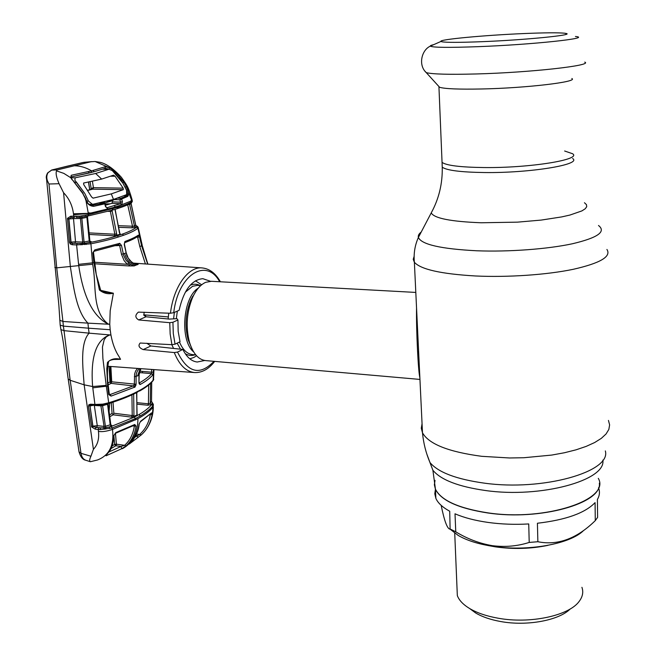 <?xml version="1.0" encoding="UTF-8"?>
<svg xmlns="http://www.w3.org/2000/svg" width="656" height="656" viewBox="0 0 656 656"><rect width="100%" height="100%" fill="white"/><g stroke="black" fill="none" stroke-linecap="round" stroke-linejoin="round"><path stroke-width="0.98" d="M417.888 351.313L419.127 362.104M417.306 323.974L417.396 341.858M487.785 512.967C458.528 508.408 441.078 500.503 435.445 489.269L434.379 484.841L435.01 480.422L434.379 484.841L435.445 489.269C441.078 500.503 458.528 508.408 487.785 512.967C540.118 520.889 602.372 503.275 599.346 483.152C602.372 503.275 540.118 520.889 487.785 512.967M572.549 153.725C582.389 159.547 529.736 168.116 483.997 167.551C460.43 167.239 446.449 165.517 442.054 162.393L441.947 159.777L442.054 162.393C446.449 165.517 460.43 167.239 483.997 167.551C529.736 168.116 582.389 159.547 572.549 153.725L564.636 151.003M168.723 313.174L168.141 318.996M171.806 344.671L173.569 348.434M189.83 358.816L193.914 357.438L196.562 355.765M211.412 281.301L205.697 282.318C200.424 284.671 195.98 289.878 192.38 297.955C186.665 312.354 185.673 327.024 189.404 341.956C192.987 353.527 198.424 359.742 205.713 360.603L419.947 379.422M419.873 377.831C418.192 371.493 416.183 329.837 416.544 307.894M201.654 284.786L195.431 280.817M488.113 522.43C475.075 520.577 464.038 517.699 455.01 513.796L455.764 531.819C467.293 538.847 479.47 543.463 492.271 545.661C505.087 547.284 517.404 546.21 529.212 542.43L528.736 523.947C514.771 524.734 501.225 524.234 488.113 522.43M441.168 505.358C444.383 521.159 447.359 529.097 450.114 529.171L449.721 511.237C442.488 507.277 437.864 502.963 435.855 498.306L434.789 493.763L435.436 489.253M450.483 529.171L455.764 531.819M450.82 529.72L458.044 535.321C466.596 540.405 478.158 544.07 492.746 546.309C527.317 551.786 570.146 544.144 583.578 530.524M456.978 587.259L457.33 595.591C459.077 600.322 463.21 604.643 469.721 608.579C477.109 612.925 486.498 616.123 497.904 618.165C529.818 624.143 569.096 615.763 579.232 601.306C582.676 596.714 583.578 592.048 581.921 587.317M469.63 608.522L475.707 613.007C482.267 616.87 490.573 619.707 500.626 621.519C526.825 626.398 559.035 620.453 570.244 608.94M595.074 502.619C585.111 513.041 565.89 519.921 537.42 523.25L537.863 541.733C557.715 545.726 576.854 538.691 595.287 520.618L595.074 502.619M598.51 487.752C600.051 491.631 599.682 495.534 597.403 499.462L597.608 517.379L595.287 520.618M529.212 542.43L537.863 541.733M571.852 78.515C578.772 81.836 526.243 88.101 481.406 88.986C458.913 89.429 444.989 88.863 439.618 87.297L438.347 85.895M481.529 41.705C459.348 42.558 446.08 42.574 441.726 41.738L440.98 41.443C437.978 39.54 484.341 35.211 523.537 33.571C544.439 32.685 558.182 32.57 564.775 33.226L566.169 33.472C574.787 35.047 524.726 40.016 481.529 41.705M110.175 329.738L109.757 324.285L87.929 323.137L88.445 328.18L63.37 326.114L64.026 330.649L89.077 333.158L88.445 328.18L110.175 329.738L110.938 335.019L89.077 333.158C79.819 343.473 82.935 367.54 84.14 384.826L70.151 380.267L81.008 453.329L90.938 456.248L93.414 449.327C97.67 444.76 99.343 438.766 98.433 431.345L98.187 429.475L95.259 429.163L91.692 427.04L88.478 406.171L88.88 404.719L90.594 404.203L94.923 404.465L92.619 386.54L84.14 384.826L93.414 449.327M109.355 335.06L106.297 336.84L104.189 339.751L102.459 347.016L102.885 358.356L106.198 385.408L92.619 386.54C91.184 367.475 92.07 341.727 109.339 335.027L110.938 335.019C112.578 343.785 115.276 350.952 119.015 356.528L120.548 359.332L112.963 359.48M214.684 361.39C208.846 369 202.245 372.723 194.898 372.575C186.222 371.854 179.35 365.179 174.291 352.559L143.205 349.591C138.933 347.762 137.924 345.581 140.187 343.031L171.913 344.679L170.158 334.027L169.756 322.686L172.93 322.268L173.291 333.576L175.054 344.17L171.913 344.679M146.788 343.244L150.839 345.983L182.844 349.435C186.657 357.126 191.445 361.317 197.218 362.022L204.729 360.488M182.844 349.435L177.522 352.075C187.772 372.911 199.924 375.995 213.963 361.333M174.291 352.559L177.522 352.075M169.756 322.686L138.728 319.956C135.038 317.709 134.923 315.101 138.391 312.117L170.462 313.248C173.487 286.869 188.198 266.492 201.966 267.902L133.25 263.105M144.181 312.199L143.812 315.192L146.009 316.774L169.191 319.095L176.956 318.677L177.94 319.972L172.93 322.268M177.94 319.972L178.153 331.288L180.039 341.76L175.054 344.17M195.865 291.395L190.748 300.005L192.38 297.955L191.716 297.898M143.68 314.806L168.297 316.938M210.412 281.268L202.852 278.685C191.593 279.759 183.68 290.305 179.104 310.313L173.709 312.715L170.462 313.248M139.72 371.157L151.561 372.198L151.618 369.435M108.437 366.302L107.781 366.483M106.198 385.408L108.707 402.776C119.031 399.619 127.822 396.281 135.07 392.747L139.941 390.222C146.354 386.655 150.872 383.161 153.496 379.758L153.939 369.599M107.469 362.415C110.913 358.971 115.276 357.938 120.548 359.316L115.718 359.201C111.241 359.734 108.855 360.595 108.56 361.792L107.469 362.415L106.789 368.861L107.65 386.064L92.775 387.852M139.523 368.557C137.268 370.443 136.128 373.133 136.095 376.618L136.087 384.252L135.046 387.015L111.069 396.109L108.724 394.609L109.306 394.01L108.256 385.58M108.724 394.609L107.65 386.064L108.24 385.466C107.1 377.184 107.182 369.361 108.511 361.997M111.069 396.109L110.216 394.518L133.685 385.736L134.341 384.375L134.611 373.961L135.677 370.878L137.506 368.41M109.322 394.125L110.216 394.518L109.421 394.395M134.529 387.384L133.406 385.917L111.094 383.375L108.174 384.883M107.969 383.022L109.946 382.013L109.068 366.351M110.864 366.483L111.717 381.808L109.946 382.013L111.094 383.375L111.717 381.808L136.087 384.252M135.046 387.015L133.685 385.736M140.245 368.606L137.555 375.904L134.341 376.724M139.252 383.112L139.917 384.523L138.957 382.792L138.957 375.183L140.909 368.656M91.438 404.9L95.522 405.219L94.923 404.465L102.812 404.129L108.707 402.776L108.158 403.629M99.146 404.465L99.359 405.121M100.393 404.408L100.54 405.154L102.369 404.99M102.812 404.129L102.976 404.867L104.132 404.637L102.967 404.859M104.165 403.866L104.132 404.637L108.347 403.645M109.708 403.227L109.076 411.238M109.544 414.879L112.069 413.469L111.29 402.727M112.069 413.469L113.217 414.805L109.782 416.74M113.029 402.169L113.832 413.231L132.217 415.551L131.93 394.879M113.832 413.231L113.217 414.805L131.331 417.101L132.217 415.551L133.947 415.396L133.799 416.56L131.331 417.101M133.652 394.076L132.512 394.617M133.668 394.42L133.947 415.396M137.145 413.928L137.079 414.781L133.799 416.56M137.079 414.781L136.62 392.616M136.784 392.526L136.899 413.797M136.924 402.661L148.412 403.817L148.699 384.982M111.258 425.022L112.061 425.851L109.224 426.966L111.405 426.367L134.3 417.15L139.088 414.535C144.771 411.205 148.969 407.876 151.684 404.547L152.061 403.793L151.536 404.465L150.249 403.219L148.412 403.817L147.871 405.244L136.948 404.137M151.536 404.465L147.871 405.244M150.568 383.342L150.249 403.219L151.528 401.341L151.716 382.194L151.511 401.472L152.241 402.571L151.528 401.423M153.389 404.965L152.061 403.793L152.241 402.571L153.34 404.358L152.971 405.793C150.232 409.18 145.993 412.558 140.261 415.937L135.423 418.585L112.258 427.942L100.106 429.606L98.187 429.475L98.736 427.712L100.466 427.835L100.106 429.606M108.158 403.998L110.766 424.489L110.2 424.817L107.543 404.244L102.598 405.72L105.395 426.285L110.2 424.817L111.044 426.392M108.158 403.702L107.559 403.875M102.812 404.9L102.598 405.72L101.278 405.875L94.316 405.457L97.285 425.687L104.042 426.384L100.794 405.146M96.735 427.441L92.955 426.507L90.003 405.949L92.791 426.17L97.285 425.687L96.735 427.441L100.466 427.835L103.796 427.81L104.042 426.384L105.395 426.285L105.862 427.605L109.224 426.966L109.839 428.622M94.218 405.146L90.003 405.949M90.594 404.203L91.192 404.957L88.478 406.171M92.791 426.17L91.479 426.334M90.093 405.26L88.88 404.719M100.516 405.137L99.564 405.137M92.955 426.507L91.692 427.04M98.736 427.712L95.817 427.409L95.259 429.163M105.747 429.081L105.862 427.605L103.796 427.81L104.148 429.245L105.846 428.147M111.405 426.367L112.479 429.426L137.94 418.676C137.801 433.083 132.635 443.087 122.434 448.704M98.433 431.345C101.754 432.066 106.436 431.418 112.479 429.426C114.382 445.162 109.396 455.346 97.514 459.971L90.389 461.726C89.282 461.152 89.47 459.323 90.938 456.248M83.148 193.446L70.709 177.694L63.829 173.381L56.531 170.872C55.563 173.225 56.408 177.505 59.065 183.713L63.583 192.749L70.372 266.812C73.431 285.991 76.08 310.993 87.929 323.137L62.935 321.465L63.37 326.114L60.18 325.105L60.91 329.607L64.026 330.649L70.151 380.267L68.183 378.938L79.007 451.787L81.008 453.329C81.615 456.896 83.14 459.175 85.575 460.184L90.389 461.726M47.585 173.02L48.036 172.684C46.109 176.021 46.42 179.793 48.97 184.008L56.719 267.828L62.935 321.465L59.778 320.218M56.719 267.828L54.817 267.418M68.085 378.266L63.747 345.687C64.05 347.729 62.681 337.233 60.91 329.607L60.819 329.123M111.413 404.522L111.405 402.694M111.323 383.202L111.299 374.642M110.306 381.882L110.282 366.442M116.342 444.899L115.21 445.481M140.597 421.259L151.626 412.845L152.11 414.6C150.568 423.038 146.952 429.803 141.27 434.912L129.257 444.046C134.537 439.29 137.776 432.755 138.982 424.44L140.597 421.259L138.982 424.44M153.332 405.187L152.946 407.335C150.199 410.648 145.976 413.985 140.286 417.339L137.94 418.676M151.684 404.547L152.971 405.793L152.946 407.335C152.528 419.241 148.584 428.483 141.106 435.059M151.626 412.845L140.269 421.915M134.751 437.339L139.818 434.297C145.32 429.344 148.822 422.776 150.306 414.584L152.11 414.6M136.497 433.919L141.27 434.912M135.841 435.338L137.088 435.477L137.916 437.601M142.418 372.846L142.426 371.394M145.845 314.995L145.411 316.643M147.928 264.13L142.221 246.664L137.924 228.214C135.079 230.518 130.29 232.872 123.574 235.274L118.449 236.98C110.848 239.374 101.672 241.638 90.913 243.786L76.604 244.918L78.745 265.811C81.975 287.164 89.044 314.495 108.125 324.048L108.142 324.015C91.299 310.747 96.817 284.04 92.611 264.229L90.913 243.786L90.102 242.474C100.729 240.375 109.798 238.153 117.326 235.799L118.449 236.98M145.411 263.95L139.794 246.492L137.694 237.365L139.548 236.808L141.647 245.918L147.666 264.114M133.676 263.4L129.691 260.506L126.879 255.955L124.222 244.467L125.173 241.392L124.624 242.704C130.519 240.531 134.915 238.431 137.809 236.398L138.441 235.086L139.548 236.808M125.173 241.392C131.159 239.194 135.587 237.095 138.441 235.086M142.213 245.205L142.221 246.664M83.082 162.475L51.824 170.002L48.036 172.684M66.896 166.255L83.23 162.434L91.004 161.745L57.154 169.929L56.531 170.872M51.471 170.101L57.154 169.929M59.065 183.713L48.97 184.008L46.535 178.858C45.953 177.161 46.346 175.16 47.699 172.864L51.709 170.019L67.166 166.189M60.18 325.114L58.851 305.089L46.379 177.235M124.328 195.66L126.895 195.767C127.863 194.848 127.715 192.864 126.436 189.822L122.705 182.827M113.972 171.938L114.849 171.273L123.918 182.212L122.779 182.827L119.392 178.006M117.547 198.169L120.794 198.292L126.895 195.767L127.731 196.398L119.892 199.793L114.505 199.588M91.2 205.517L104.083 203.163L99.507 202.942M88.281 212.782L90.749 213.061L88.33 213.544L85.51 198.12C87.412 203.171 88.306 204.598 92.119 205.664L93.029 205.599L93.636 206.328C89.355 206.05 86.518 203.327 85.141 198.153L82.771 193.487L73.89 181.884M63.583 192.749C69.101 198.448 72.398 205.459 73.472 213.79L73.71 216.177L79.958 216.127L88.421 214.643L88.33 213.544L73.57 214.742M88.322 213.372L73.472 213.79M85.706 216.373L87.961 215.98L88.421 214.643L118.129 207.239C124.271 205.287 128.855 203.426 131.897 201.663L131.503 199.957L130.847 201.13L117.957 206.287L108.002 208.92L105.534 206.681L104.73 203.86L93.636 206.328M90.749 213.061L115.44 207.066M130.847 201.13L132.061 199.637M131.635 200.498L131.905 199.112C128.174 186.525 127.494 186.033 121.393 177.325C113.767 168.928 106.731 163.934 100.286 162.344L95.095 161.507L91.004 161.745M117.522 208.575C123.574 206.64 128.125 204.787 131.192 203.016L132.373 201.22L132.11 200.047M71.98 179.178L70.709 177.694L71.225 175.275L91.578 170.855L105.28 166.714L109.659 167.813L114.849 171.273M74.267 181.851L71.496 179.031M71.143 176.915L71.225 175.275M104.05 203.171L105.132 203.852L105.534 206.681M104.821 203.836L104.083 203.163L111.504 201.007L116.768 198.424M106.625 207.714L105.903 206.566M112.356 200.67L112.488 201.843L120.565 202.163L120.515 203.696L106.928 207.731L108.002 208.92M112.488 201.843L111.848 203.352L120.515 203.696L121.737 204.82L115.415 206.902L114.251 205.713M121.737 204.82L122.41 201.695L120.565 202.163L119.892 199.793L120.794 198.292L121.54 198.948M111.848 203.352L105.534 205.205M120.819 198.284L121.614 198.932L122.41 201.695M131.503 199.957L126.378 186.616C128.806 191.257 129.257 194.512 127.731 196.398M123.918 182.212L126.378 186.616L125.189 187.149M112.348 170.642L122.811 183.008L114.644 172.594L112.348 170.642L109.019 169.207L109.659 167.813L95.095 161.507M105.108 168.321L105.28 166.714M74.874 182.458L76.686 182.483L84.788 193.446L74.858 180.302L75.137 177.809L95.637 173.487L109.019 169.207L105.304 168.289M88.839 173.069L91.553 172.471L91.578 170.855C85.944 167.526 80.212 165.829 74.382 165.763M93.496 171.88L71.324 176.882M92.611 264.229L56.728 267.845M104.402 292.076L113.373 293.216L110.183 310.805L109.757 324.285L108.142 324.015M100.975 290.419L113.373 293.216C108.322 294.462 103.664 293.396 99.417 290.026L93.857 262.777L92.873 252.757L94.792 249.887L119.736 243.335L121.491 245.41L123.648 255.446L126.059 260.309L130.405 264.417L134.226 265.893L136.169 265.057C130.331 264.138 126.493 260.268 124.64 253.454L121.491 254.315L119.72 245.779L118.752 244.737M104.419 292.084C102.041 291.346 100.753 290.592 100.565 289.829L99.417 290.026M94.243 251.191L92.873 252.757M118.482 244.762L94.366 251.191L94.792 249.887M119.736 243.335L118.711 244.729L119.335 243.384M121.491 245.41L115.563 245.713M94.644 263.769L128.937 265.942L129.453 265.122L126.829 263.769L124.115 260.621L121.491 254.315M128.658 263.015L127.453 264.294L94.489 262.236M129.453 265.122L130.405 264.417M82.254 244.778L82.18 243.45L84.69 243.261L84.05 241.982L89.224 241.006L86.928 217.341L81.861 218.341L84.05 241.982L82.681 242.08L80.458 218.522L73.513 218.587L75.514 241.785L82.681 242.08L82.18 243.45L72.775 243.302L81.155 243.474L80.967 244.885M72.972 217.431L73.513 218.587L68.929 218.997L71.028 242.097L75.514 241.785L74.882 243.22M85.862 215.094L85.624 216.406L82.057 217.128L81.861 218.341L80.458 218.522L79.901 217.349L76.342 217.366L75.694 216.119M90.372 241.465L90.389 241.465C91.717 241.654 91.602 241.933 90.044 242.318L89.224 241.006L89.839 240.539L87.527 216.997M87.838 216.004L86.928 217.341L87.141 216.136M90.044 242.318L85.846 243.122L86.182 244.483M84.763 244.581L84.69 243.261L90.102 242.474M74.366 217.39L70.963 217.464L68.929 218.997M71.028 242.097L71.299 242.974L72.775 243.302L72.152 244.737L70.225 243.942L69.438 242.228L67.478 218.317L70.709 216.209L73.71 216.177L74.513 217.415L71.512 217.439L70.709 216.209M67.437 219.112L68.814 219.022L70.782 242.146L71.299 242.974L70.225 243.942M70.782 242.146L69.438 242.228M77.228 243.483L76.604 244.918L72.152 244.737M117.326 235.799L122.393 234.118C129.043 231.748 133.783 229.428 136.604 227.156L136.809 226.148L135.71 225.106L131.036 203.565L129.617 204.483L134.48 226.189L135.718 225.049L131.028 203.106M135.8 227.247L131.954 227.812L132.496 226.205L134.48 226.189L135.8 227.247L136.825 226.369L138.162 227.32L137.924 228.214L136.604 227.156M137.694 226.607L136.792 226.14M129.658 203.844L129.617 204.483L128.707 204.574M118.285 225.697L132.496 226.205L127.699 204.787M131.954 227.812L118.605 227.329M119.753 233.848L120.261 233.839L120.015 234.307L114.398 235.783L114.857 234.241L110.372 211.347L107.969 211.347M111.938 210.256L112.16 211.019L110.372 211.347M112.16 211.019L116.637 233.889L114.857 234.241L89.085 232.888M116.637 233.889L116.645 235.422M120.015 234.307L114.964 209.371M115.276 210.018L119.466 232.954M110.183 203.844L105.165 203.959L110.118 203.86M79.958 216.127L79.901 217.349L82.057 217.128L81.631 215.963M76.235 217.349L78.056 217.308M68.888 218.612L67.478 218.317M132.373 201.22L131.544 202.794M124.222 244.467L124.845 241.588M133.603 263.261L131.29 262.056M135.718 264.073L138.162 264.434L133.43 263.294M138.137 264.434L136.169 265.057M128.937 265.942L134.226 265.893M140.368 384.4L139.203 382.981C144.787 379.857 148.879 376.749 151.487 373.649L151.561 372.198L153.406 372.05L152.791 374.92C150.15 378.077 146.009 381.243 140.368 384.4L139.917 384.523M153.463 369.566L153.406 372.05M139.367 372.575L151.487 373.649L152.791 374.92M139.162 374.986L138.957 382.792M153.742 369.59L153.102 380.595C150.388 384.039 145.878 387.524 139.564 391.042M106.051 455.797L106.321 454.838C110.864 450.336 113.267 444.038 113.529 435.961L115.85 432.566L134.759 424.498L136.054 426.072C134.783 434.444 131.438 441.062 126.009 445.908L121.721 448.72L106.051 455.797L106.321 454.895M115.53 433.28L134.259 425.252L134.759 424.498M113.529 435.961L115.85 432.566M106.321 454.838L106.649 454.583C109.691 450.861 112.701 449.106 114.029 435.518M121.721 448.72L120.999 446.482L124.607 445.309L126.009 445.908M108.912 451.976L120.999 446.482L115.8 445.752L110.93 448.679M115.448 433.313L116.399 444.178L124.607 445.309C129.888 440.594 133.135 434.165 134.349 426.031L136.054 426.072M134.349 426.031L132.955 425.9M112.119 445.941L114.661 444.448L115.8 445.752L116.399 444.178L114.661 444.448L113.972 436.757M87.961 190.371L92.767 189.166L123.295 189.674L123.164 188.141L115.103 176.243L113.529 175.177L101.647 179.088L83.599 183.04L83.714 184.549L91.643 197.03L93.152 198.145L111.307 193.881L113.496 199.44L126.698 194.611L126.567 190.273L122.811 183.008M91.455 189.33L92.767 189.166L93.398 187.665L91.159 188.6L90.413 189.592M113.496 199.44L92.512 204.369L88.453 201.097L86.74 201.056M84.788 193.446L88.453 201.097M76.686 182.483L74.858 180.302M92.914 187.673L93.234 188.78M111.454 200.006L105.829 202.679M105.026 201.654L102.287 203.073M90.069 181.687L91.168 188.6M123.164 188.141L93.423 187.665L92.398 181.179M88.544 182.007L89.634 188.838M123.295 189.674L111.307 193.881M95.637 173.487L101.647 179.088M429.746 461.963L432.894 470.254C440.906 479.921 458.487 486.686 485.629 490.54C540.815 498.412 606.423 480.323 602.831 460.118M426.794 453.977L429.992 462.554C438.2 472.377 456.33 479.241 484.382 483.152C542.783 491.328 611.613 471.754 605.332 450.91M422.054 423.76L421.291 428.261L422.489 432.78C428.753 444.046 448.524 451.894 481.791 456.322L509.622 457.978L523.955 457.724L551.721 455.075L564.463 452.747L576.034 449.827L586.169 446.392L594.656 442.538L601.331 438.356L606.078 433.952L608.842 429.426L609.621 424.883L608.456 420.422M414.125 256.373L413.223 259.333L414.371 262.244C420.635 269.37 440.98 273.954 475.395 275.971C507.728 277.504 546.612 274.856 573.188 269.321C600.289 263.179 611.54 256.553 606.923 249.452M421.234 232.011C418.872 233.831 417.921 235.643 418.389 237.456C421.447 244.508 440.939 248.952 476.871 250.781C508.835 251.994 547.399 249.149 572.376 243.77C597.698 237.792 606.406 231.699 598.502 225.492M433.411 208.715L431.222 212.913C434.182 218.317 450.852 221.597 481.217 222.769L517.559 222.146L541.274 220.072L561.684 216.915L569.99 215.037L581.864 210.92L585.193 208.797L586.726 206.689L586.464 204.656L584.455 202.737M434.994 480.323L434.37 484.727L435.436 489.146C441.078 500.38 458.519 508.277 487.777 512.836C545.3 521.618 610.957 499.642 598.305 478.331M442.136 164.492L442.251 167.173C446.646 170.388 460.61 172.175 484.161 172.536C529.859 173.192 582.454 164.5 572.622 158.514M200.072 285.524C196.939 283.917 193.7 283.802 190.347 285.171L190.15 285.262M174.357 312.428L173.635 318.521M177.136 343.162L180.523 349.189M185.238 353.666C188.411 355.601 191.7 355.978 195.094 354.806M200.744 285.565L197.399 285.376L192.544 286.303L185.295 292.223M177.35 311.092L176.366 318.431M179.473 342.03C182.778 349.853 187.19 354.043 192.725 354.609L195.767 354.871M198.243 288.164C182.778 297.275 179.654 340.71 193.668 351.936M195.988 291.207L190.748 300.005C185.599 312.978 184.705 326.188 188.067 339.636L191.773 348.402M547.924 545.357C530.95 548.867 513.484 549.375 495.534 546.874L487.99 545.53M584.742 62.115C593.778 65.411 530.343 72.562 476.092 73.964C448.999 74.661 432.386 74.218 426.269 72.636L424.973 71.192M575.435 36.49C593.221 38.105 532.377 44.665 477.691 46.683C448.417 47.732 432.64 47.544 430.361 46.125C430.049 45.707 431.148 45.223 433.673 44.665M150.839 345.983L143.205 349.591M146.009 316.774L138.728 319.956M193.192 296.176L192.438 296.504M219.67 281.744C206.525 257.267 178.227 274.224 173.709 312.715M135.923 385.4L134.209 384.941M137.555 375.904L139.162 374.888C139.941 368.705 140.253 370.246 140.95 368.664M135.07 392.747L134.546 393.649M139.941 390.222L137.194 392.313M139.088 414.535L140.261 415.937M134.3 417.15L135.423 418.585L135.448 419.996M85.575 460.184C82.713 459.667 80.524 456.871 79.007 451.787L78.9 451.066M139.794 246.492L141.983 245.688L142.081 244.647L138.26 227.78M85.501 198.096L82.771 193.487M93.619 171.864L93.652 170.24M71.258 176.907L88.716 173.102L88.732 171.478M78.581 264.343L94.521 262.638M122.393 234.118L123.574 235.274M114.398 235.783L89.241 234.454M112.955 208.788L112.102 210.174M118.129 207.239L117.432 208.608L115.03 209.346M124.64 253.454L126.198 252.831L128.166 258.005L131.553 262.056M139.162 382.596L139.113 383.776M92.922 198.12L93.349 198.128M75.137 177.809L71.135 177.768M108.732 169.248L102.402 169.199M110.643 176.193L115.103 176.243M435.855 498.306L435.436 489.146L432.894 470.254L429.992 462.554C425.941 453.009 423.44 443.079 422.489 432.78L414.371 262.244C413.551 253.519 414.887 245.262 418.389 237.456L431.222 212.913C438.913 198.883 442.587 183.639 442.251 167.173L438.946 87.027M191.847 348.574L188.067 339.636L189.404 341.956M211.068 281.276L415.806 292.428M458.044 535.321L450.114 529.171M457.33 595.591L454.723 533.115M475.707 613.007L469.721 608.579M439.618 87.297L426.269 72.636C417.938 65.067 421.587 49.987 430.361 46.125L440.98 41.443M565.849 34.424L566.169 33.472M566.112 33.636L566.784 33.841M194.283 372.526L107.805 366.261M220.391 281.785C215.594 273.249 209.453 268.624 201.966 267.902M95.522 405.219L99.482 405.195M100.54 405.154L101.426 405.113M108.404 403.629C118.597 400.496 127.313 397.175 134.537 393.649M134.677 393.584L137.047 392.395M153.422 380.16L153.734 379.357M136.932 413.993L137.104 413.583M110.774 424.547L110.897 425.08M99.31 405.039L100.499 405.113M153.307 406.851C153.258 414.904 151.011 422.267 146.567 428.942M130.601 442.767C135.743 436.978 138.596 430.803 139.162 424.243M142.45 246.23L147.592 263.302M71.217 176.915L71.217 177.924M105.124 203.811L104.238 203.139M105.231 168.305L93.701 171.839M83.976 162.311L91.856 161.614M100.548 289.788L96.252 274.495L93.521 252.634M90.167 241.49L89.847 240.621M137.383 226.32L136.177 225.82M85.624 216.406L84.181 216.652M87.961 215.98L85.649 216.398M88.011 215.972L112.291 210.158M112.356 210.133L114.923 209.379M124.451 244.352L126.198 252.831M105.862 427.958L104.074 429.057M92.512 204.369L89.003 204.287M109.019 169.207L102.541 169.15M87.871 190.224L91.848 189.231M88.462 182.024L89.7 189.764"/></g></svg>
